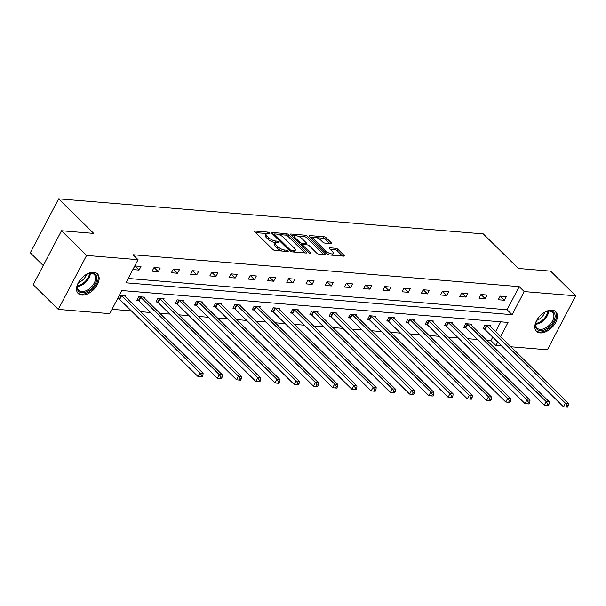 <?xml version="1.0" encoding="UTF-8"?>
<svg xmlns="http://www.w3.org/2000/svg" width="606" height="606" viewBox="0 0 606 606"><rect width="100%" height="100%" fill="white"/><g stroke="black" fill="none" stroke-linecap="round" stroke-linejoin="round"><path stroke-width="0.91" d="M269.655 232.893A1.212 0.432 27.7 0 0 268.125 232.143L255.262 231.083A1.735 0.621 27.7 0 0 254.717 231.25A1.735 0.621 27.7 0 0 255.043 231.954L272.768 249.407A1.735 0.621 27.7 0 0 274.965 250.475L287.82 251.535A1.212 0.432 27.7 0 0 288.198 251.422A1.212 0.432 27.7 0 0 287.979 250.929A1.212 0.432 27.7 0 0 286.441 250.18L284.775 250.043A5.545 1.985 27.7 0 1 277.753 246.619L276.275 245.165A5.545 1.985 27.7 0 1 275.238 242.908A5.545 1.985 27.7 0 1 276.995 242.385L278.662 242.521A1.212 0.432 27.7 0 0 279.04 242.408A1.212 0.432 27.7 0 0 278.813 241.908A1.212 0.432 27.7 0 0 277.283 241.165L275.616 241.021A5.545 1.985 27.7 0 1 268.594 237.605L267.117 236.151A5.545 1.985 27.7 0 1 266.079 233.893A5.545 1.985 27.7 0 1 267.837 233.363L269.503 233.507A1.212 0.432 27.7 0 0 269.882 233.386A1.212 0.432 27.7 0 0 269.655 232.893M540.158 332.906A13.764 8.295 -45.5 0 1 536.477 331.338A13.764 8.295 -45.5 0 1 538.151 318.135A13.764 8.295 -45.5 0 1 552.104 310.158A13.764 8.295 -45.5 0 1 555.785 311.726A13.764 8.295 -45.5 0 1 554.104 324.93A13.764 8.295 -45.5 0 1 540.158 332.906M81.863 295.069A13.764 8.295 -45.5 0 1 78.182 293.501A13.764 8.295 -45.5 0 1 79.863 280.298A13.764 8.295 -45.5 0 1 93.809 272.321A13.764 8.295 -45.5 0 1 97.49 273.889A13.764 8.295 -45.5 0 1 95.816 287.092A13.764 8.295 -45.5 0 1 81.863 295.069M330.99 243.597A1.735 0.621 27.7 0 0 331.543 243.43A1.735 0.621 27.7 0 0 331.217 242.726L326.248 237.832A1.735 0.621 27.7 0 0 324.051 236.764L309.772 235.582A1.735 0.621 27.7 0 0 309.227 235.749A1.735 0.621 27.7 0 0 309.545 236.454L327.278 253.906A1.735 0.621 27.7 0 0 329.467 254.975L343.746 256.156A1.735 0.621 27.7 0 0 344.291 255.99A1.735 0.621 27.7 0 0 343.973 255.285L337.966 249.369A1.735 0.621 27.7 0 0 335.769 248.301L329.656 247.793A1.735 0.621 27.7 0 0 329.111 247.96A1.735 0.621 27.7 0 0 329.437 248.665L332.414 251.596A4.628 1.659 27.7 0 1 333.277 253.482A4.628 1.659 27.7 0 1 330.202 253.573A4.628 1.659 27.7 0 1 325.937 251.066L314.272 239.575A4.628 1.659 27.7 0 1 313.408 237.688A4.628 1.659 27.7 0 1 316.476 237.605A4.628 1.659 27.7 0 1 320.741 240.112L322.687 242.021A1.735 0.621 27.7 0 0 324.884 243.097L330.99 243.597M500.609 336.588L508.048 322.422L121.859 290.539L109.731 313.65L58.267 309.401L33.186 284.706L61.509 230.757L93.741 233.416L58.623 198.851L483.27 233.908L518.38 268.473L550.619 271.14L575.7 295.826L547.377 349.783L510.949 346.776M61.509 230.757L86.59 255.444L138.054 259.694L125.919 282.805L512.1 314.688L524.235 291.577L575.7 295.826M128.199 278.472L507.086 309.749L519.221 286.638L133.04 254.755L138.054 259.694M519.221 286.638L524.235 291.577M288.615 234.727A1.735 0.621 27.7 0 0 286.418 233.658L272.147 232.477A1.735 0.621 27.7 0 0 271.594 232.643A1.735 0.621 27.7 0 0 271.92 233.348L289.645 250.801A1.735 0.621 27.7 0 0 291.842 251.869L306.121 253.043A1.735 0.621 27.7 0 0 306.666 252.884A1.735 0.621 27.7 0 0 306.341 252.179L288.615 234.727L287.85 236.189A1.735 0.621 27.7 0 0 285.653 235.113L278.586 234.53M290.956 234.03L305.235 235.211A1.735 0.621 27.7 0 1 307.431 236.279L325.157 253.732A1.735 0.621 27.7 0 1 325.483 254.437A1.735 0.621 27.7 0 1 324.93 254.596L318.824 254.096A1.735 0.621 27.7 0 1 316.627 253.028L309.439 245.945A1.735 0.621 27.7 0 0 307.242 244.877L303.189 244.544A1.735 0.621 27.7 0 0 302.644 244.71A1.735 0.621 27.7 0 0 302.962 245.415L310.446 252.785A1.212 0.432 27.7 0 1 310.673 253.278A1.212 0.432 27.7 0 1 309.871 253.3A1.212 0.432 27.7 0 1 308.757 252.641L290.736 234.901A1.735 0.621 27.7 0 1 290.41 234.196A1.735 0.621 27.7 0 1 290.956 234.03L290.585 234.742M58.267 309.401L86.59 255.444M58.623 198.851L30.3 252.8L43.246 265.542M471.317 325.096L471.794 324.18L465.635 323.672L463.719 327.323L465.097 327.437M432.858 321.922L433.335 321.006L427.177 320.498L425.26 324.142L426.639 324.255M394.4 318.748L394.877 317.832L388.719 317.324L386.802 320.968L388.181 321.082M355.942 315.575L356.419 314.658L350.26 314.15L348.344 317.794L349.723 317.908M317.483 312.401L317.961 311.484L311.802 310.976L309.886 314.62L311.264 314.734M279.025 309.227L279.502 308.31L273.344 307.803L271.427 311.446L272.806 311.56M240.567 306.053L241.044 305.136L234.886 304.621L232.969 308.272L234.348 308.386M202.109 302.871L202.586 301.955L196.427 301.447L194.511 305.098L195.889 305.212M163.65 299.697L164.135 298.781L157.969 298.273L156.053 301.917L157.431 302.03M125.192 296.523L125.677 295.607L119.511 295.099L117.594 298.743L118.973 298.856M112.004 309.31L131.366 310.908M140.584 311.673L150.599 312.499M159.81 313.257L169.824 314.09M179.043 314.847L189.057 315.673M198.268 316.438L208.282 317.264M217.501 318.021L227.515 318.847M236.726 319.612L246.74 320.438M255.959 321.195L265.973 322.021M275.185 322.786L285.199 323.612M294.418 324.369L304.432 325.202M313.643 325.96L323.657 326.785M332.868 327.551L342.89 328.376M352.101 329.134L362.115 329.959M371.326 330.724L381.348 331.55M390.559 332.308L400.574 333.141M409.785 333.898L419.807 334.724M429.018 335.482L439.032 336.315M448.243 337.072L458.265 337.898M467.476 338.663L477.49 339.489M486.701 340.246L490.898 340.595L492.716 337.133M495.587 331.656L500.753 321.816M144.425 298.114L144.902 297.198L138.736 296.69L136.827 300.334L138.206 300.447M182.883 301.288L183.36 300.371L177.194 299.864L175.285 303.508L176.664 303.621M221.334 304.462L221.819 303.545L215.653 303.038L213.744 306.681L215.122 306.795M259.792 307.636L260.277 306.719L254.111 306.212L252.202 309.855L253.581 309.969M298.25 310.81L298.735 309.893L292.569 309.386L290.66 313.029L292.039 313.143M336.709 313.984L337.194 313.067L331.027 312.56L329.119 316.211L330.497 316.324M375.167 317.165L375.652 316.249L369.486 315.734L367.577 319.385L368.956 319.498M413.625 320.339L414.11 319.423L407.944 318.915L406.035 322.559L407.414 322.672M452.084 323.513L452.568 322.597L446.402 322.089L444.493 325.733L445.872 325.846M490.542 326.687L491.027 325.77L484.861 325.263L482.952 328.906L484.33 329.02M501.738 346.011L495.913 345.534L497.731 342.072M490.898 340.595L495.913 345.534M507.086 309.749L512.1 314.688M504.419 300.25L498.261 299.743L500.17 296.099L506.336 296.607L504.419 300.25L500.208 296.099M485.194 298.667L479.028 298.16L480.944 294.508L487.11 295.016L485.194 298.667L480.975 294.516M465.961 297.076L459.802 296.569L461.719 292.925L467.877 293.433L465.961 297.076L461.749 292.925M446.736 295.493L440.57 294.978L442.486 291.334L448.652 291.842L446.736 295.493L442.516 291.334M427.503 293.902L421.344 293.395L423.261 289.751L429.419 290.259L427.503 293.902L423.291 289.751M408.277 292.312L402.111 291.804L404.028 288.161L410.194 288.668L408.277 292.312L404.058 288.161M389.052 290.728L382.886 290.221L384.802 286.57L390.961 287.085L389.052 290.728L384.833 286.577M369.819 289.138L363.653 288.63L365.57 284.987L371.736 285.494L369.819 289.138L365.6 284.987M350.594 287.555L344.428 287.047L346.344 283.396L352.503 283.903L350.594 287.555L346.374 283.403M331.361 285.964L325.195 285.456L327.111 281.813L333.277 282.32L331.361 285.964L327.142 281.813M312.135 284.381L305.969 283.866L307.886 280.222L314.044 280.729L312.135 284.381L307.916 280.222M292.903 282.79L286.736 282.282L288.653 278.639L294.819 279.146L292.903 282.79L288.683 278.639M273.677 281.199L267.511 280.692L269.428 277.048L275.586 277.556L273.677 281.199L269.458 277.048M254.444 279.616L248.286 279.108L250.195 275.457L256.361 275.972L254.444 279.616L250.225 275.465M235.219 278.025L229.053 277.518L230.969 273.874L237.128 274.382L235.219 278.025L231 273.874M215.986 276.442L209.827 275.927L211.736 272.283L217.902 272.791L215.986 276.442L211.767 272.291M196.761 274.851L190.595 274.344L192.511 270.7L198.67 271.208L196.761 274.851L192.541 270.7M177.528 273.268L171.369 272.753L173.278 269.109L179.444 269.617L177.528 273.268L173.308 269.109M158.302 271.677L152.136 271.17L154.053 267.526L160.211 268.034L158.302 271.677L154.083 267.526M139.069 270.087L132.911 269.579L134.82 265.936L140.986 266.443L139.069 270.087L134.85 265.936M266.079 233.893L265.314 235.348A5.545 1.985 27.7 0 0 266.352 237.605L267.117 236.151M275.632 242.544L274.851 242.483A5.545 1.985 27.7 0 1 267.829 239.059L266.352 237.605M275.238 242.908L274.473 244.369A5.545 1.985 27.7 0 0 275.51 246.619L276.275 245.165M282.032 251.058A5.545 1.985 27.7 0 1 276.987 248.074L275.51 246.619M266.473 233.53L255.74 232.643M304.879 252.944L287.85 236.189M274.404 234.189L272.624 234.037M274.851 233.946A1.212 0.432 27.7 0 0 274.473 234.06A1.212 0.432 27.7 0 0 274.7 234.552L290.259 249.869A1.212 0.432 27.7 0 0 291.797 250.619L293.546 250.763A5.545 1.985 27.7 0 0 295.304 250.24A5.545 1.985 27.7 0 0 294.266 247.983L283.631 237.514A5.545 1.985 27.7 0 0 276.609 234.09L274.851 233.946M294.145 252.058A5.545 1.985 27.7 0 0 294.539 251.695L295.304 250.24M291.433 235.59L294.963 235.885M297.766 236.113L304.47 236.666L305.235 235.211M323.687 254.497L306.666 237.741A1.735 0.621 27.7 0 0 304.47 236.666M301.977 238.605A4.628 1.659 27.7 0 0 297.713 236.098A4.628 1.659 27.7 0 0 294.637 236.189A4.628 1.659 27.7 0 0 295.508 238.067L299.614 242.12A1.735 0.621 27.7 0 0 301.811 243.188L305.863 243.521A1.735 0.621 27.7 0 0 306.416 243.354A1.735 0.621 27.7 0 0 306.091 242.65L301.977 238.605M294.637 236.189L293.872 237.643A4.628 1.659 27.7 0 0 293.804 237.923M300.523 244.536A1.735 0.621 27.7 0 0 301.046 244.642L301.811 243.188M302.606 244.771L301.046 244.642M313.408 237.688L312.643 239.15A4.628 1.659 27.7 0 0 312.567 239.431M327.96 254.422A4.628 1.659 27.7 0 0 329.088 254.906M332.255 255.202A4.628 1.659 27.7 0 0 332.512 254.944L333.277 253.482M342.504 256.05L337.201 250.831A1.735 0.621 27.7 0 0 335.004 249.755L330.134 249.354M329.747 243.498L325.475 239.294A1.735 0.621 27.7 0 0 323.286 238.219L316.696 237.681M313.658 237.431L310.249 237.143M117.92 298.129L119.193 299.008A1.765 0.629 -152.3 0 1 119.662 299.387L198.117 376.621L200.033 372.97L203.116 373.228L124.654 295.993A1.765 0.629 -152.3 0 1 124.366 295.63L124.298 295.493M120.889 295.213L121.109 295.364A1.765 0.629 -152.3 0 1 121.571 295.743L200.033 372.97L201.684 375.425L200.919 376.887L202.154 376.985L202.919 375.531L201.684 375.425M203.116 373.228L202.919 375.531M200.919 376.887L198.117 376.621M137.145 299.72L138.426 300.599A1.765 0.629 -152.3 0 1 138.888 300.97L217.349 378.205L219.258 374.561L222.341 374.819L143.887 297.584A1.765 0.629 -152.3 0 1 143.599 297.22L143.524 297.084M140.115 296.804L140.334 296.948A1.765 0.629 -152.3 0 1 140.804 297.326L219.258 374.561L220.917 377.015L220.152 378.47L221.387 378.576L222.152 377.114L220.917 377.015M222.341 374.819L222.152 377.114M220.152 378.47L217.349 378.205M156.378 301.311L157.651 302.182A1.765 0.629 -152.3 0 1 158.121 302.561L236.575 379.795L238.491 376.152L241.574 376.402L163.112 299.167A1.765 0.629 -152.3 0 1 162.825 298.811L162.749 298.667M159.348 298.387L159.567 298.538A1.765 0.629 -152.3 0 1 160.029 298.917L238.491 376.152L240.143 378.599L239.378 380.06L240.612 380.159L241.377 378.705L240.143 378.599M241.574 376.402L241.377 378.705M239.378 380.06L236.575 379.795M83.173 276.707A11.908 7.174 -45.5 0 1 88.65 273.541A11.908 7.174 -45.5 0 1 96.824 278.578A11.908 7.174 -45.5 0 1 86.719 291.774A11.908 7.174 -45.5 0 1 77.242 287.229A11.908 7.174 -45.5 0 1 77.697 284.668A11.908 7.174 -45.5 0 1 80.772 279.146M77.795 284.35A11.029 6.643 134.5 0 0 77.47 286.418A11.029 6.643 134.5 0 0 78.795 290.266A11.029 6.643 134.5 0 0 88.855 289.13A11.029 6.643 134.5 0 0 95.596 278.404A11.029 6.643 134.5 0 0 94.271 274.556A11.029 6.643 134.5 0 0 88.332 273.647M77.568 292.766A13.673 8.242 134.5 0 0 90.021 291.153A13.673 8.242 134.5 0 0 98.27 277.942A13.673 8.242 134.5 0 0 96.748 273.283M86.461 274.465A8.681 5.234 -45.5 0 1 78.583 282.472M541.469 314.544A11.908 7.174 -45.5 0 1 546.945 311.378A11.908 7.174 -45.5 0 1 555.119 316.415A11.908 7.174 -45.5 0 1 545.014 329.611A11.908 7.174 -45.5 0 1 535.537 325.066A11.908 7.174 -45.5 0 1 535.992 322.506A11.908 7.174 -45.5 0 1 539.067 316.976M536.09 322.187A11.029 6.643 134.5 0 0 535.757 324.255A11.029 6.643 134.5 0 0 537.09 328.104A11.029 6.643 134.5 0 0 547.142 326.967A11.029 6.643 134.5 0 0 553.892 316.241A11.029 6.643 134.5 0 0 552.558 312.393A11.029 6.643 134.5 0 0 546.627 311.484M535.863 330.603A13.673 8.242 134.5 0 0 548.316 328.99A13.673 8.242 134.5 0 0 556.566 315.771A13.673 8.242 134.5 0 0 555.035 311.12M544.756 312.302A8.681 5.234 -45.5 0 1 536.878 320.301M175.604 302.894L176.884 303.773A1.765 0.629 -152.3 0 1 177.346 304.151L255.808 381.379L257.717 377.735L260.8 377.992L182.338 300.758A1.765 0.629 -152.3 0 1 182.058 300.394L181.982 300.258M178.573 299.978L178.793 300.129A1.765 0.629 -152.3 0 1 179.262 300.5L257.717 377.735L259.376 380.189L258.61 381.651L259.838 381.75L260.61 380.288L259.376 380.189M260.8 377.992L260.61 380.288M258.61 381.651L255.808 381.379M194.837 304.485L196.109 305.356A1.765 0.629 -152.3 0 1 196.571 305.735L275.033 382.969L276.95 379.326L280.033 379.576L201.571 302.341A1.765 0.629 -152.3 0 1 201.283 301.985L201.207 301.841M197.806 301.561L198.026 301.712A1.765 0.629 -152.3 0 1 198.488 302.091L276.95 379.326L278.601 381.78L277.836 383.234L279.071 383.34L279.836 381.878L278.601 381.78M280.033 379.576L279.836 381.878M277.836 383.234L275.033 382.969M214.062 306.068L215.342 306.947A1.765 0.629 -152.3 0 1 215.804 307.325L294.266 384.56L296.175 380.909L299.258 381.166L220.796 303.932A1.765 0.629 -152.3 0 1 220.516 303.568L220.44 303.432M217.031 303.151L217.251 303.303A1.765 0.629 -152.3 0 1 217.721 303.674L296.175 380.909L297.834 383.363L297.069 384.825L298.296 384.924L299.069 383.469L297.834 383.363M299.258 381.166L299.069 383.469M297.069 384.825L294.266 384.56M233.295 307.659L234.567 308.537A1.765 0.629 -152.3 0 1 235.03 308.909L313.491 386.143L315.408 382.5L318.491 382.75L240.029 305.522A1.765 0.629 -152.3 0 1 239.741 305.159L239.665 305.023M236.264 304.735L236.484 304.886A1.765 0.629 -152.3 0 1 236.946 305.265L315.408 382.5L317.059 384.954L316.294 386.408L317.529 386.514L318.294 385.052L317.059 384.954M318.491 382.75L318.294 385.052M316.294 386.408L313.491 386.143M252.52 309.242L253.8 310.12A1.765 0.629 -152.3 0 1 254.262 310.499L332.724 387.734L334.633 384.083L337.716 384.34L259.254 307.106A1.765 0.629 -152.3 0 1 258.974 306.742L258.898 306.606M255.49 306.325L255.709 306.477A1.765 0.629 -152.3 0 1 256.179 306.856L334.633 384.083L336.292 386.537L335.527 387.999L336.754 388.098L337.527 386.643L336.292 386.537M337.716 384.34L337.527 386.643M335.527 387.999L332.724 387.734M271.753 310.833L273.026 311.711A1.765 0.629 -152.3 0 1 273.488 312.082L351.95 389.317L353.866 385.674L356.949 385.931L278.487 308.696A1.765 0.629 -152.3 0 1 278.199 308.333L278.124 308.196M274.723 307.916L274.942 308.068A1.765 0.629 -152.3 0 1 275.404 308.439L353.866 385.674L355.517 388.128L354.752 389.582L355.987 389.688L356.752 388.226L355.517 388.128M356.949 385.931L356.752 388.226M354.752 389.582L351.95 389.317M290.978 312.423L292.259 313.294A1.765 0.629 -152.3 0 1 292.721 313.673L371.183 390.908L373.091 387.264L376.174 387.514L297.713 310.28A1.765 0.629 -152.3 0 1 297.432 309.924L297.357 309.78M293.948 309.499L294.168 309.651A1.765 0.629 -152.3 0 1 294.637 310.03L373.091 387.264L374.75 389.711L373.985 391.173L375.212 391.271L375.978 389.817L374.75 389.711M376.174 387.514L375.978 389.817M373.985 391.173L371.183 390.908M310.211 314.006L311.484 314.885A1.765 0.629 -152.3 0 1 311.946 315.264L390.408 392.491L392.324 388.847L395.407 389.105L316.946 311.87A1.765 0.629 -152.3 0 1 316.658 311.507L316.582 311.37M313.181 311.09L313.4 311.242A1.765 0.629 -152.3 0 1 313.863 311.613L392.324 388.847L393.976 391.302L393.211 392.764L394.445 392.862L395.21 391.408L393.976 391.302M395.407 389.105L395.21 391.408M393.211 392.764L390.408 392.491M329.437 315.597L330.717 316.468A1.765 0.629 -152.3 0 1 331.179 316.847L409.641 394.082L411.55 390.438L414.633 390.688L336.171 313.453A1.765 0.629 -152.3 0 1 335.891 313.097L335.815 312.954M332.406 312.673L332.626 312.825A1.765 0.629 -152.3 0 1 333.095 313.204L411.55 390.438L413.209 392.893L412.444 394.347L413.671 394.453L414.436 392.991L413.209 392.893M414.633 390.688L414.436 392.991M412.444 394.347L409.641 394.082M348.67 317.18L349.942 318.059A1.765 0.629 -152.3 0 1 350.404 318.438L428.866 395.673L430.783 392.021L433.866 392.279L355.404 315.044A1.765 0.629 -152.3 0 1 355.116 314.681L355.04 314.544M351.639 314.264L351.859 314.416A1.765 0.629 -152.3 0 1 352.321 314.787L430.783 392.021L432.434 394.476L431.669 395.938L432.904 396.036L433.669 394.582L432.434 394.476M433.866 392.279L433.669 394.582M431.669 395.938L428.866 395.673M367.895 318.771L369.175 319.65A1.765 0.629 -152.3 0 1 369.637 320.021L448.099 397.256L450.008 393.612L453.091 393.862L374.629 316.635A1.765 0.629 -152.3 0 1 374.349 316.271L374.273 316.135M370.864 315.847L371.084 315.999A1.765 0.629 -152.3 0 1 371.554 316.377L450.008 393.612L451.667 396.066L450.902 397.521L452.129 397.627L452.894 396.165L451.667 396.066M453.091 393.862L452.894 396.165M450.902 397.521L448.099 397.256M387.12 320.362L388.401 321.233A1.765 0.629 -152.3 0 1 388.863 321.612L467.324 398.846L469.241 395.195L472.324 395.453L393.862 318.218A1.765 0.629 -152.3 0 1 393.574 317.855L393.499 317.718M390.097 317.438L390.317 317.589A1.765 0.629 -152.3 0 1 390.779 317.968L469.241 395.195L470.892 397.65L470.127 399.112L471.362 399.21L472.127 397.756L470.892 397.65M472.324 395.453L472.127 397.756M470.127 399.112L467.324 398.846M406.353 321.945L407.633 322.824A1.765 0.629 -152.3 0 1 408.096 323.195L486.557 400.43L488.466 396.786L491.549 397.044L413.087 319.809A1.765 0.629 -152.3 0 1 412.807 319.445L412.731 319.309M409.323 319.029L409.542 319.18A1.765 0.629 -152.3 0 1 410.012 319.551L488.466 396.786L490.125 399.24L489.36 400.695L490.587 400.801L491.352 399.339L490.125 399.24M491.549 397.044L491.352 399.339M489.36 400.695L486.557 400.43M425.579 323.536L426.859 324.407A1.765 0.629 -152.3 0 1 427.321 324.786L505.783 402.02L507.699 398.377L510.782 398.627L432.32 321.392A1.765 0.629 -152.3 0 1 432.033 321.036L431.957 320.892M428.556 320.612L428.775 320.763A1.765 0.629 -152.3 0 1 429.237 321.142L507.699 398.377L509.351 400.831L508.585 402.286L509.82 402.384L510.585 400.93L509.351 400.831M510.782 398.627L510.585 400.93M508.585 402.286L505.783 402.02M444.812 325.119L446.092 325.998A1.765 0.629 -152.3 0 1 446.554 326.376L525.016 403.604L526.925 399.96L530.008 400.218L451.546 322.983A1.765 0.629 -152.3 0 1 451.265 322.619L451.19 322.483M447.781 322.203L448.001 322.354A1.765 0.629 -152.3 0 1 448.463 322.725L526.925 399.96L528.583 402.414L527.818 403.876L529.046 403.975L529.811 402.52L528.583 402.414M530.008 400.218L529.811 402.52M527.818 403.876L525.016 403.604M464.037 326.71L465.317 327.588A1.765 0.629 -152.3 0 1 465.779 327.96L544.241 405.194L546.157 401.551L549.241 401.801L470.779 324.574A1.765 0.629 -152.3 0 1 470.491 324.21L470.415 324.066M467.014 323.786L467.234 323.937A1.765 0.629 -152.3 0 1 467.696 324.316L546.157 401.551L547.809 404.005L547.044 405.459L548.278 405.565L549.044 404.104L547.809 404.005M549.241 401.801L549.044 404.104M547.044 405.459L544.241 405.194M483.27 328.293L484.55 329.172A1.765 0.629 -152.3 0 1 485.012 329.55L563.474 406.785L565.383 403.134L568.466 403.391L490.004 326.157A1.765 0.629 -152.3 0 1 489.724 325.793L489.648 325.657M486.239 325.377L486.459 325.528A1.765 0.629 -152.3 0 1 486.921 325.899L565.383 403.134L567.042 405.588L566.277 407.05L567.504 407.149L568.269 405.694L567.042 405.588M568.466 403.391L568.269 405.694M566.277 407.05L563.474 406.785M267.488 233.348L268.125 232.143M285.812 251.369L286.441 250.18M276.647 242.362L277.283 241.165M267.829 239.059L268.594 237.605M274.851 242.483L275.616 241.021M276.987 248.074L277.753 246.619M284.153 251.232L284.775 250.043M254.891 231.795L255.262 231.083M305.894 253.028L306.341 252.179M271.768 233.189L272.147 232.477M285.653 235.113L286.418 233.658M274.17 235.56L274.7 234.552M289.729 250.876L290.259 249.869M291.213 251.725L291.797 250.619M292.925 251.96L293.546 250.763M306.666 237.741L307.431 236.279M324.71 254.581L325.157 253.732M302.439 246.422L302.962 245.415M310.143 253.369L310.446 252.785M294.978 239.075L295.508 238.067M299.091 243.127L299.614 242.12M305.242 244.71L305.863 243.521M313.741 240.582L314.272 239.575M325.414 252.073L325.937 251.066M329.285 248.505L329.656 247.793M335.004 249.755L335.769 248.301M337.201 250.831L337.966 249.369M343.526 256.133L343.973 255.285M309.401 236.295L309.772 235.582M323.286 238.219L324.051 236.764M325.475 239.294L326.248 237.832M330.77 243.582L331.217 242.726M119.193 299.008L121.109 295.364M119.662 299.387L121.571 295.743M138.426 300.599L140.334 296.948M138.888 300.97L140.804 297.326M157.651 302.182L159.567 298.538M158.121 302.561L160.029 298.917M90.37 273.291A11.029 6.643 -45.5 0 1 77.47 286.388M77.545 285.562A10.666 6.424 134.5 0 0 89.544 273.374M548.657 311.12A11.029 6.643 -45.5 0 1 535.765 324.225M535.84 323.399A10.666 6.424 134.5 0 0 547.839 311.211M176.884 303.773L178.793 300.129M177.346 304.151L179.262 300.5M196.109 305.356L198.026 301.712M196.571 305.735L198.488 302.091M215.342 306.947L217.251 303.303M215.804 307.325L217.721 303.674M234.567 308.537L236.484 304.886M235.03 308.909L236.946 305.265M253.8 310.12L255.709 306.477M254.262 310.499L256.179 306.856M273.026 311.711L274.942 308.068M273.488 312.082L275.404 308.439M292.259 313.294L294.168 309.651M292.721 313.673L294.637 310.03M311.484 314.885L313.4 311.242M311.946 315.264L313.863 311.613M330.717 316.468L332.626 312.825M331.179 316.847L333.095 313.204M349.942 318.059L351.859 314.416M350.404 318.438L352.321 314.787M369.175 319.65L371.084 315.999M369.637 320.021L371.554 316.377M388.401 321.233L390.317 317.589M388.863 321.612L390.779 317.968M407.633 322.824L409.542 319.18M408.096 323.195L410.012 319.551M426.859 324.407L428.775 320.763M427.321 324.786L429.237 321.142M446.092 325.998L448.001 322.354M446.554 326.376L448.463 322.725M465.317 327.588L467.234 323.937M465.779 327.96L467.696 324.316M484.55 329.172L486.459 325.528M485.012 329.55L486.921 325.899M273.851 235.249L274.473 234.06M301.977 245.968L302.644 244.71M305.682 244.748L306.416 243.354"/></g></svg>
